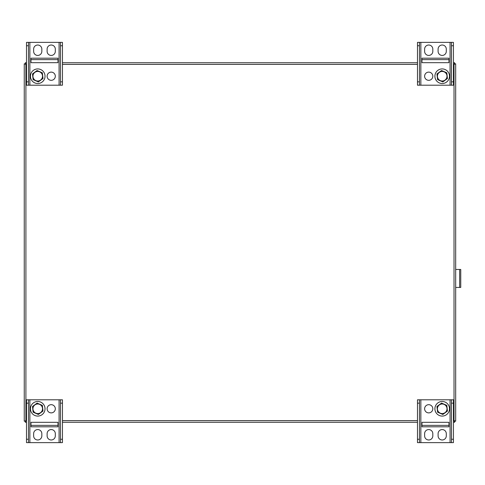 <?xml version="1.0" encoding="UTF-8"?>
<svg xmlns="http://www.w3.org/2000/svg" width="485" height="485" viewBox="0 0 485 485"><rect width="100%" height="100%" fill="white"/><g stroke="black" fill="none" stroke-linecap="round" stroke-linejoin="round"><path stroke-width="0.73" d="M26.499 420.61L24.25 421.18L24.25 63.82L24.25 421.18L25.329 421.18L25.905 420.61L25.329 421.186L25.329 422.265L26.499 422.265M454.603 422.265L454.027 420.61L454.603 421.18L454.027 420.61L455.682 421.18L455.682 63.82L455.682 421.18L454.603 421.18L454.603 422.265L453.433 422.265M417.482 422.265L62.45 422.265M454.093 420.61L454.56 421.132M25.905 420.677L25.384 421.144L25.838 420.61M26.499 64.39L25.905 64.39L25.329 62.735L26.499 62.735L25.329 62.735L25.329 63.82L25.905 64.39L25.905 420.61L25.329 422.265M453.433 420.61L454.027 420.61L454.027 64.39L455.682 63.82L454.603 63.82L454.027 64.39L454.603 63.814L454.603 62.735L453.433 62.735L454.603 62.735L454.027 64.39L453.433 64.39M417.482 62.735L62.45 62.735L417.482 62.735M454.56 63.868L454.093 64.39M25.838 64.39L25.366 63.868L25.905 64.323M25.329 63.82L24.25 63.82L25.905 64.39L25.329 63.82M454.548 421.144L454.027 420.677M454.027 64.323L454.548 63.856M62.45 45.742L62.45 42.371L60.473 42.371L60.473 81.838L62.45 81.838L62.45 45.742L60.473 45.742M62.45 81.838L62.45 85.208L60.473 85.208L60.473 81.838M57.957 58.188L30.991 58.188L30.991 62.686L57.957 62.686L57.957 58.188M55.314 49.118A4.098 4.098 0 0 0 51.216 45.02A4.098 4.098 0 0 0 47.118 49.118L47.118 51.331A4.098 4.098 0 0 0 51.216 55.429A4.098 4.098 0 0 0 55.314 51.331L55.314 49.118M28.476 81.838L28.476 85.208L26.499 85.208L26.499 81.838L28.476 81.838L28.476 42.371L60.473 42.371M28.476 85.208L60.473 85.208M33.635 51.331L33.635 49.118A4.098 4.098 0 0 1 37.733 45.02A4.098 4.098 0 0 1 41.831 49.118L41.831 51.331A4.098 4.098 0 0 1 37.733 55.429A4.098 4.098 0 0 1 33.635 51.331M55.314 76.218A4.098 4.098 0 0 0 51.216 72.119A4.098 4.098 0 0 0 47.118 76.218A4.098 4.098 0 0 0 51.216 80.316A4.098 4.098 0 0 0 55.314 76.218M26.499 81.838L26.499 42.371L28.476 42.371M28.476 45.742L26.499 45.742M30.991 62.686L57.957 62.686M30.991 59.619L57.957 59.619M31.864 80.558A7.299 7.299 0 0 0 44.426 79.128A7.299 7.299 0 0 0 36.902 68.967A7.299 7.299 0 0 0 31.864 80.558M42.995 78.509L42.347 72.805L37.084 70.519L32.471 73.932L33.119 79.631L38.382 81.923L42.995 78.509M33.889 79.061A4.777 4.777 0 0 0 42.116 78.127A4.777 4.777 0 0 0 37.193 71.471A4.777 4.777 0 0 0 33.889 79.061M417.482 439.258L417.482 442.629L419.458 442.629L419.458 403.162L417.482 403.162L417.482 439.258L419.458 439.258M417.482 403.162L417.482 399.792L419.458 399.792L419.458 403.162M421.974 426.812L448.94 426.812L448.94 422.314L421.974 422.314L421.974 426.812M424.617 435.882A4.098 4.098 0 0 0 428.716 439.98A4.098 4.098 0 0 0 432.814 435.882L432.814 433.669A4.098 4.098 0 0 0 428.716 429.571A4.098 4.098 0 0 0 424.617 433.669L424.617 435.882M451.456 403.162L451.456 399.792L453.433 399.792L453.433 403.162L451.456 403.162L451.456 442.629L419.458 442.629M451.456 399.792L419.458 399.792M446.297 433.669L446.297 435.882A4.098 4.098 0 0 1 442.199 439.98A4.098 4.098 0 0 1 438.1 435.882L438.1 433.669A4.098 4.098 0 0 1 442.199 429.571A4.098 4.098 0 0 1 446.297 433.669M424.617 408.782A4.098 4.098 0 0 0 428.716 412.88A4.098 4.098 0 0 0 432.814 408.782A4.098 4.098 0 0 0 428.716 404.684A4.098 4.098 0 0 0 424.617 408.782M453.433 403.162L453.433 442.629L451.456 442.629M451.456 439.258L453.433 439.258M448.94 422.314L421.974 422.314M448.94 425.381L421.974 425.381M448.067 404.441A7.299 7.299 0 0 0 435.506 405.872A7.299 7.299 0 0 0 443.023 416.033A7.299 7.299 0 0 0 448.067 404.441M436.936 406.491L437.585 412.195L442.847 414.481L447.461 411.068L446.812 405.369L441.55 403.077L436.936 406.491M446.042 405.939A4.777 4.777 0 0 0 437.816 406.873A4.777 4.777 0 0 0 442.738 413.529A4.777 4.777 0 0 0 446.042 405.939M453.433 45.742L453.433 42.371L451.456 42.371L451.456 81.838L453.433 81.838L453.433 45.742L451.456 45.742M453.433 81.838L453.433 85.208L451.456 85.208L451.456 81.838M432.814 76.218A4.098 4.098 0 0 0 428.716 72.119A4.098 4.098 0 0 0 424.617 76.218A4.098 4.098 0 0 0 428.716 80.316A4.098 4.098 0 0 0 432.814 76.218M448.94 58.188L421.974 58.188L421.974 62.686L448.94 62.686L448.94 58.188M446.297 49.118A4.098 4.098 0 0 0 442.199 45.02A4.098 4.098 0 0 0 438.1 49.118L438.1 51.331A4.098 4.098 0 0 0 442.199 55.429A4.098 4.098 0 0 0 446.297 51.331L446.297 49.118M419.458 81.838L419.458 85.208L417.482 85.208L417.482 81.838L419.458 81.838L419.458 42.371L451.456 42.371M419.458 85.208L451.456 85.208M424.617 51.331L424.617 49.118A4.098 4.098 0 0 1 428.716 45.02A4.098 4.098 0 0 1 432.814 49.118L432.814 51.331A4.098 4.098 0 0 1 428.716 55.429A4.098 4.098 0 0 1 424.617 51.331M417.482 81.838L417.482 42.371L419.458 42.371M419.458 45.742L417.482 45.742M421.974 62.686L448.94 62.686M421.974 59.619L448.94 59.619M436.33 80.558A7.299 7.299 0 0 0 448.892 79.128A7.299 7.299 0 0 0 441.374 68.967A7.299 7.299 0 0 0 436.33 80.558M447.461 78.509L446.812 72.805L441.55 70.519L436.936 73.932L437.585 79.631L442.847 81.923L447.461 78.509M438.355 79.061A4.777 4.777 0 0 0 446.582 78.127A4.777 4.777 0 0 0 441.659 71.471A4.777 4.777 0 0 0 438.355 79.061M26.499 439.258L26.499 442.629L28.476 442.629L28.476 403.162L26.499 403.162L26.499 439.258L28.476 439.258M26.499 403.162L26.499 399.792L28.476 399.792L28.476 403.162M47.118 408.782A4.098 4.098 0 0 0 51.216 412.88A4.098 4.098 0 0 0 55.314 408.782A4.098 4.098 0 0 0 51.216 404.684A4.098 4.098 0 0 0 47.118 408.782M30.991 426.812L57.957 426.812L57.957 422.314L30.991 422.314L30.991 426.812M33.635 435.882A4.098 4.098 0 0 0 37.733 439.98A4.098 4.098 0 0 0 41.831 435.882L41.831 433.669A4.098 4.098 0 0 0 37.733 429.571A4.098 4.098 0 0 0 33.635 433.669L33.635 435.882M60.473 403.162L60.473 399.792L62.45 399.792L62.45 403.162L60.473 403.162L60.473 442.629L28.476 442.629M60.473 399.792L28.476 399.792M55.314 433.669L55.314 435.882A4.098 4.098 0 0 1 51.216 439.98A4.098 4.098 0 0 1 47.118 435.882L47.118 433.669A4.098 4.098 0 0 1 51.216 429.571A4.098 4.098 0 0 1 55.314 433.669M62.45 403.162L62.45 442.629L60.473 442.629M60.473 439.258L62.45 439.258M57.957 422.314L30.991 422.314M57.957 425.381L30.991 425.381M43.601 404.441A7.299 7.299 0 0 0 31.04 405.872A7.299 7.299 0 0 0 38.557 416.033A7.299 7.299 0 0 0 43.601 404.441M32.471 406.491L33.119 412.195L38.382 414.481L42.995 411.068L42.347 405.369L37.084 403.077L32.471 406.491M41.577 405.939A4.777 4.777 0 0 0 33.35 406.873A4.777 4.777 0 0 0 38.273 413.529A4.777 4.777 0 0 0 41.577 405.939M460.75 270.6L460.75 272.825M455.682 287.441L460.75 287.441L460.75 269.466L455.682 269.466M460.75 274.534L460.75 282.373M417.482 420.61L62.45 420.61M417.482 64.39L62.45 64.39M29.87 85.208L29.87 42.371M59.079 85.208L59.079 42.371M450.062 399.792L450.062 442.629M420.853 399.792L420.853 442.629M420.853 85.208L420.853 42.371M450.062 85.208L450.062 42.371M59.079 399.792L59.079 442.629M29.87 399.792L29.87 442.629M459.628 287.441L459.628 269.466"/></g></svg>
